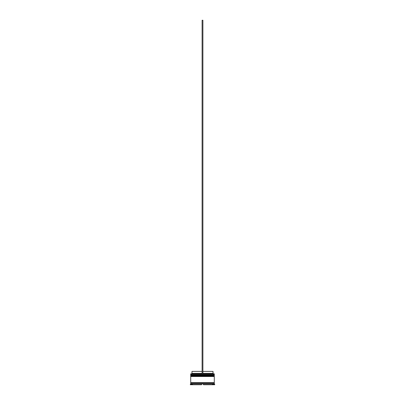 <?xml version="1.0" encoding="UTF-8"?>
<svg xmlns="http://www.w3.org/2000/svg" width="405" height="405" viewBox="0 0 405 405"><rect width="100%" height="100%" fill="white"/><g stroke="black" fill="none" stroke-linecap="round" stroke-linejoin="round"><path stroke-width="0.61" d="M214.285 375.01L190.715 375.01L190.715 374.539L214.285 374.539L190.952 374.772L214.048 374.772L214.048 375.324M190.952 375.324L214.285 375.086M214.285 376.189L190.715 376.189L190.715 375.718L214.285 375.718L190.952 375.951L214.048 375.951L214.048 376.503M190.952 376.503L214.285 376.265M190.755 383.024L190.755 382.629M214.245 383.024L214.245 382.629M190.715 373.83L214.285 373.83L190.715 373.83L190.715 374.539M190.715 383.808L190.715 383.024L214.285 383.024L214.285 383.808L190.715 383.808L190.325 384.75L191.504 384.75L191.504 384.198L190.325 384.198M191.504 383.965L192.972 383.965L192.289 383.965L192.289 384.75L191.894 384.75L191.894 383.965L191.504 383.965L191.504 384.75M192.476 384.198L192.476 384.75L201.528 384.75L201.528 384.198L201.027 383.965L203.973 383.965L192.972 383.965M203.472 384.198L203.472 384.75L212.524 384.75L212.524 384.198L212.028 383.965L213.496 383.965L213.106 383.965L213.106 384.75L212.711 384.75L212.711 383.965L203.973 383.965M214.285 383.808L214.675 384.198L213.496 383.965M214.285 373.83L214.285 374.539M214.285 375.718L214.285 375.324L190.715 375.324L190.715 375.718M214.285 376.503L190.715 376.503L190.715 382.629L214.285 382.629L214.285 376.503M214.675 384.198L214.675 384.75L213.496 384.75L213.496 384.198M202.895 371.395L213.025 371.395L213.025 373.359L213.42 373.754M213.025 373.359L202.895 373.359M212.711 383.965L212.711 384.75M202.105 373.359L191.975 373.359L191.58 373.754M202.105 371.395L191.975 371.395L191.975 373.359M202.895 373.754L202.895 20.25L202.105 20.25L202.105 373.754"/></g></svg>
